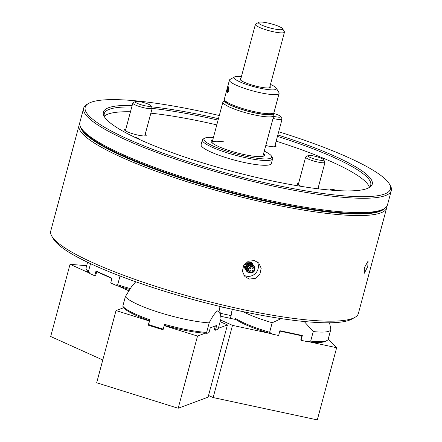 <?xml version="1.0" encoding="UTF-8"?>
<svg xmlns="http://www.w3.org/2000/svg" width="442" height="442" viewBox="0 0 442 442"><rect width="100%" height="100%" fill="white"/><g stroke="black" fill="none" stroke-linecap="round" stroke-linejoin="round"><path stroke-width="0.66" d="M80.51 126.854A157.993 27.089 15 0 0 269.626 202.121A157.993 27.089 15 0 0 384.689 208.359M386.833 206.309A159.247 27.305 -165 0 1 386.678 207.867A159.247 27.305 -165 0 1 269.592 203.607A159.247 27.305 -165 0 1 79.041 125.434A159.247 27.305 -165 0 1 79.687 124.009M354.804 317.428L351.799 319.102A156.739 26.874 -165 0 1 240.078 311.013A156.739 26.874 -165 0 1 53.626 239.205L51.863 236.255A159.247 27.305 15 0 0 241.299 309.207A159.247 27.305 15 0 0 354.804 317.428A159.247 27.305 15 0 0 358.379 313.466L386.678 207.867M367.783 266.515L368.087 261.089L364.335 267.797L364.269 273.294L367.783 266.515M249.371 279.079L244.94 276.659L242.387 271.305L243.68 265.366L248.293 261.25L254.327 260.581L258.725 262.957L261.189 268.228L259.896 274.162L255.36 278.355L249.371 279.079M243.664 275.04A9.718 9.183 135.2 0 0 246.476 276.167A9.718 9.183 135.2 0 0 256.465 272.233A9.718 9.183 135.2 0 0 257.117 261.692M79.041 125.434L50.742 231.033A159.247 27.305 15 0 0 51.863 236.255M224.608 100.19A25.244 4.326 15 0 0 254.658 112.881A25.244 4.326 15 0 0 273.233 113.218L273.78 115.158A26.332 4.514 -165 0 1 273.791 115.627A26.332 4.514 -165 0 1 254.432 114.926A26.332 4.514 -165 0 1 222.923 101.997A26.332 4.514 -165 0 1 223.166 101.594L224.602 100.185M383.899 208.845L382.396 209.679A157.993 27.089 -165 0 1 269.786 201.524A157.993 27.089 -165 0 1 81.836 129.147L80.958 127.672A159.247 27.305 15 0 0 270.393 200.624A159.247 27.305 15 0 0 383.899 208.845A159.247 27.305 15 0 0 387.479 204.884L391.314 190.563A159.247 27.305 -165 0 1 274.228 186.303A159.247 27.305 -165 0 1 83.676 108.13A159.247 27.305 -165 0 1 87.251 104.168L88.754 103.334A157.993 27.089 15 0 0 274.261 184.817A157.993 27.089 15 0 0 389.314 183.866A157.993 27.089 15 0 0 278.687 131.766M219.293 115.539A157.993 27.089 15 0 0 201.37 111.489A157.993 27.089 15 0 0 88.754 103.334M389.314 183.866L390.198 185.342A159.247 27.305 -165 0 1 391.314 190.563M263.614 153.606A27.586 4.729 -165 0 1 263.841 155.982A27.586 4.729 -165 0 1 244.177 154.556A27.586 4.729 -165 0 1 211.364 141.921A27.586 4.729 -165 0 1 212.746 139.976M223.608 141.827A26.332 4.514 15 0 0 212.061 142.534A26.332 4.514 15 0 0 212.033 142.716M213.409 137.495A35.111 6.022 15 0 0 204.69 138.191A35.111 6.022 15 0 0 245.912 156.302A35.111 6.022 15 0 0 271.482 156.092A35.111 6.022 15 0 0 264.277 151.125M271.482 156.092L272.36 157.567A36.366 6.232 -165 0 1 272.62 158.761A36.366 6.232 -165 0 1 245.885 157.788A36.366 6.232 -165 0 1 202.37 139.937A36.366 6.232 -165 0 1 203.187 139.031L204.69 138.191M265.786 145.495A11.288 1.934 15 0 0 267.802 145.965A11.288 1.934 15 0 0 276.101 146.263A11.288 1.934 15 0 0 275.117 145.087M125.848 129.025A11.288 1.934 15 0 0 124.406 129.556A11.288 1.934 15 0 0 137.91 135.097A11.288 1.934 15 0 0 146.208 135.401A11.288 1.934 15 0 0 145.225 134.219M336.97 190.574A4.265 0.729 15 0 0 333.76 189.64A4.265 0.729 15 0 0 330.622 189.53A4.265 0.729 15 0 0 331.334 190.171M298.676 183.087A11.288 1.934 15 0 0 297.234 183.618A11.288 1.934 15 0 0 301.582 186.436M277.83 134.976A139.18 23.862 -165 0 1 369.125 187.64A139.18 23.862 -165 0 1 269.924 180.452A139.18 23.862 -165 0 1 104.351 116.694A139.18 23.862 -165 0 1 132.169 105.445M151.473 106.815A139.18 23.862 -165 0 1 205.707 115.854A139.18 23.862 -165 0 1 218.442 118.705M218.066 120.108A137.932 23.647 15 0 0 205.674 117.34A137.932 23.647 15 0 0 152.142 108.4M131.749 106.997A137.932 23.647 15 0 0 104.262 113.649A137.932 23.647 15 0 0 104.837 117.445M272.62 158.761L271.338 163.529A36.366 6.232 -165 0 1 244.603 162.557A36.366 6.232 -165 0 1 201.093 144.711L202.37 139.937M104.356 116.229A137.932 23.647 -165 0 1 130.473 111.771M150.866 113.174A137.932 23.647 -165 0 1 204.397 122.114A137.932 23.647 -165 0 1 216.79 124.882M276.173 141.158A137.932 23.647 -165 0 1 369.357 187.237M368.33 188.043A137.932 23.647 15 0 0 370.722 185.043A137.932 23.647 15 0 0 277.449 136.385M83.676 108.13L79.836 122.451A159.247 27.305 15 0 0 80.958 127.672M262.857 156.335A26.332 4.514 15 0 0 262.929 156.164L273.791 115.627M139.197 139.357A4.265 0.729 15 0 0 139.401 139.208A4.265 0.729 15 0 0 134.495 137.158M318.804 188.883A11.288 1.934 15 0 0 318.058 188.275M246.984 270.255A3.763 3.553 -44.8 0 1 252.305 264.968M254.47 270.847A4.044 3.823 -44.8 0 1 250.492 272.968L250.492 272.968A4.044 3.823 -44.8 0 1 247.675 267.261A4.044 3.823 -44.8 0 1 254.995 268.493L254.995 268.493A4.044 3.823 -44.8 0 1 254.476 270.835L254.995 268.493A4.138 4.138 0 0 0 247.548 266.388A4.138 4.138 0 0 0 250.492 272.968L254.476 270.847M252.614 268.377A1.569 1.481 -44.8 0 1 250.73 270.835A1.569 1.481 -44.8 0 1 250.183 268.786A1.569 1.481 -44.8 0 1 252.614 268.377A1.569 1.481 -44.8 0 1 252.818 270.173A1.569 1.481 -44.8 0 1 250.393 270.587M248.415 272.095L247.249 272.095L244.802 267.957L247.288 263.565L252.216 263.31L253.796 265.918M247.868 271.692A4.387 4.149 -44.8 0 1 249.84 263.531A4.387 4.149 -44.8 0 1 253.736 265.857M252.216 263.31L251.531 262.62L246.603 262.874L245.266 264.979L244.117 267.266L247.249 272.095M247.288 263.565L246.603 262.874M244.802 267.957L244.117 267.266M269.957 86.328A15.674 2.685 -165 0 1 270.018 87.604A15.674 2.685 -165 0 1 258.846 86.798A15.674 2.685 -165 0 1 240.199 79.615A15.674 2.685 -165 0 1 240.89 78.538M227.354 89.223L228.558 86.847L228.796 90.682L227.243 92.98L227.354 89.223M273.405 113.124L271.902 113.959A24.454 4.193 -165 0 1 254.476 112.699A24.454 4.193 -165 0 1 225.387 101.494L224.508 100.019A25.702 4.409 15 0 0 255.084 111.793A25.702 4.409 15 0 0 273.405 113.124A25.702 4.409 15 0 0 273.985 112.483L279.101 93.389A25.702 4.409 -165 0 1 260.2 92.704A25.702 4.409 -165 0 1 229.442 80.085A25.702 4.409 -165 0 1 230.017 79.444L234.525 76.936A21.945 3.763 15 0 0 260.294 88.251A21.945 3.763 15 0 0 276.272 88.118A21.945 3.763 15 0 0 270.471 84.405M276.272 88.118L278.919 92.549A25.702 4.409 -165 0 1 279.101 93.389M241.404 76.621A21.945 3.763 15 0 0 234.525 76.936M229.442 80.085L224.326 99.179A25.702 4.409 15 0 0 224.508 100.019M228.807 87.096A3.133 0.873 -77.9 0 0 228.625 87.301A3.133 0.873 -77.9 0 0 228.254 87.919A3.133 0.873 -77.9 0 0 227.486 92.599A3.133 0.873 -77.9 0 0 227.586 92.886M229.033 87.975L228.326 88.571L227.774 90.638L227.928 92.107L228.453 91.665M228.752 90.848L227.774 90.638M229.067 88.731L228.326 88.571M262.183 22.1A12.542 2.149 15 0 0 258.747 22.327A12.542 2.149 15 0 0 264.62 26.271A12.542 2.149 15 0 0 278.968 29.664A12.542 2.149 15 0 0 282.598 28.719A12.542 2.149 15 0 0 274.604 24.829A12.542 2.149 15 0 0 262.183 22.1M282.598 28.719L284.366 31.669A15.045 2.58 -165 0 1 284.471 32.161A15.045 2.58 -165 0 1 280.007 32.807A15.045 2.58 -165 0 1 263.924 29.139A15.045 2.58 -165 0 1 255.404 24.376A15.045 2.58 -165 0 1 255.741 24.001L258.747 22.327M273.598 116.334A8.149 1.398 15 0 0 278.327 117.163A8.149 1.398 15 0 0 280.687 116.55A8.149 1.398 15 0 0 273.283 113.367M280.687 116.55L282.013 118.765A10.033 1.718 -165 0 1 282.084 119.091A10.033 1.718 -165 0 1 279.106 119.522A10.033 1.718 -165 0 1 273.034 118.439M308.157 156.258A8.149 1.398 15 0 0 317.262 159.695A8.149 1.398 15 0 0 323.627 159.744A8.149 1.398 15 0 0 323.461 159.54A8.149 1.398 15 0 0 315.732 156.435A8.149 1.398 15 0 0 308.118 155.59A8.149 1.398 15 0 0 308.157 156.258M323.627 159.744L324.947 161.96A10.033 1.718 -165 0 1 325.019 162.286A10.033 1.718 -165 0 1 316.273 161.706A10.033 1.718 -165 0 1 305.914 157.667A10.033 1.718 -165 0 1 305.643 157.092A10.033 1.718 -165 0 1 305.864 156.844L308.118 155.59M145.18 103.025A8.149 1.398 15 0 0 135.291 101.527A8.149 1.398 15 0 0 140.783 104.66A8.149 1.398 15 0 0 150.799 105.682A8.149 1.398 15 0 0 145.18 103.025M150.799 105.682L152.12 107.898A10.033 1.718 -165 0 1 152.192 108.229A10.033 1.718 -165 0 1 139.799 106.638A10.033 1.718 -165 0 1 132.815 103.036A10.033 1.718 -165 0 1 133.036 102.787L135.291 101.527M313.245 331.561L310.687 341.108A50.156 8.597 15 0 0 327.069 340.462A50.156 8.597 15 0 0 328.191 339.213L330.749 329.666A50.156 8.597 15 0 1 313.245 331.561L304.201 321.5M330.749 329.666A50.156 8.597 15 0 0 330.765 328.92L329.544 322.787M232.354 309.317L231.299 313.251A50.156 8.597 15 0 0 231.409 314.411L230.354 318.351M269.631 332.301L272.178 334.113A48.902 8.387 -165 0 1 235.956 319.555L235.083 318.107A50.156 8.597 15 0 0 269.631 332.301L272.189 322.754A50.156 8.597 15 0 1 242.796 311.588M234.763 319.295L235.083 318.107M272.178 334.113L278.637 335.495L279.913 330.721L302.322 335.528L301.041 340.301L307.499 341.688L310.687 341.108M281.245 318.605L272.189 322.754M327.069 340.462L325.566 341.296A48.902 8.387 -165 0 1 307.499 341.688M301.041 340.301L300.753 340.008L301.875 335.832L279.814 331.102M220.823 316.306L235.956 319.555M220.58 319.997L232.498 325.373L269.294 333.262M232.498 325.373L213.155 397.562L317.306 419.9L336.649 347.71L328.157 339.329M309.809 341.953L336.649 347.71M301.367 335.323L301.875 335.832M231.089 315.605L220.343 313.295M218.978 306.444L232.288 309.301M208.541 395.479L213.155 397.562M149.341 324.787L148.258 325.185L163.043 329.815L164.164 325.638L164.678 325.445L164.656 324.378A50.156 8.597 15 0 0 206.635 332.406L209.193 322.859A50.156 8.597 15 0 1 159.65 312.582A50.156 8.597 15 0 1 125.362 296.637L131.749 286.333L135.76 281.769M218.144 328.4L227.437 324.947L208.094 397.137L178.176 408.259L96.676 382.766L116.019 310.577L149.379 321.014L148.258 325.185M123.727 307.709L116.019 310.577M206.635 332.406L207.143 333.29L208.994 332.599L210.276 327.826L216.713 325.434L215.431 330.207L214.271 329.842L215.309 325.958M205.232 333.202L197.524 336.069L178.176 408.259M197.524 336.069L164.164 325.638M227.437 324.947L220.138 321.66M111.903 278.504L96.732 271.67L97.682 271.747M102.782 359.987L50.686 336.506L70.029 264.31L86.671 265.703M128.655 290.737L118.036 285.952M96.732 271.67L95.616 275.847L94.737 275.769L96.019 270.996L111.986 278.195L110.71 282.968L115.312 285.046L117.677 284.775A50.156 8.597 15 0 0 130.086 288.51M89.162 272.935L70.029 264.31M215.431 330.207L217.287 329.517L218.431 328.019L220.989 318.472L220.503 314.091L217.729 310.82C215.248 312.389 212.403 316.4 209.193 322.859M125.362 296.637L122.804 306.184A50.156 8.597 15 0 0 149.866 319.754L148.589 324.527A50.156 8.597 15 0 0 163.231 329.113M164.336 325.572L164.656 324.378M123.312 307.068L122.804 306.184M207.143 333.29A48.902 8.387 -165 0 1 164.678 325.445M149.611 320.721A48.902 8.387 -165 0 1 123.406 307.24L123.158 306.825M129.489 289.405A48.902 8.387 -165 0 1 115.312 285.046M120.025 276.007L117.677 284.775M87.593 262.261L86.102 267.83A50.156 8.597 15 0 0 86.45 269.476A50.156 8.597 15 0 0 88.411 271.581L90.538 263.653M88.411 271.581L90.135 273.697L94.737 275.769M90.135 273.697A48.902 8.387 -165 0 1 87.334 270.952L86.45 269.476M254.111 270.819A3.188 3.017 -44.8 0 1 249.868 272.173A3.188 3.017 -44.8 0 1 248.747 267.996A3.188 3.017 -44.8 0 1 252.995 266.642A3.188 3.017 -44.8 0 1 254.111 270.819M249.277 268.311A2.646 2.503 135.2 0 0 250.205 271.775A2.646 2.503 135.2 0 0 253.725 270.648A2.646 2.503 135.2 0 0 252.802 267.183A2.646 2.503 135.2 0 0 249.277 268.311M247.774 267.338A3.978 3.757 135.2 0 0 249.166 272.537A3.978 3.757 135.2 0 0 254.459 270.847A3.978 3.757 135.2 0 0 253.067 265.648A3.978 3.757 135.2 0 0 247.774 267.338M222.923 101.997L212.061 142.534M255.404 24.376L240.503 79.991M284.471 32.161L269.57 87.781M282.084 119.091L274.659 146.799M325.019 162.286L317.925 188.773M305.643 157.092L298.217 184.8M132.815 103.036L125.39 130.738M152.192 108.229L144.766 135.932M218.923 306.184L220.503 314.091"/></g></svg>
